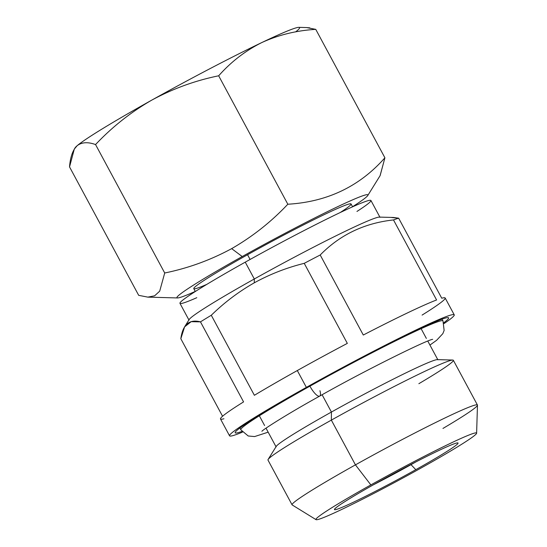 <?xml version="1.0" encoding="UTF-8"?>
<svg xmlns="http://www.w3.org/2000/svg" width="547" height="547" viewBox="0 0 547 547"><rect width="100%" height="100%" fill="white"/><g stroke="black" fill="none" stroke-linecap="round" stroke-linejoin="round"><path stroke-width="0.82" d="M376.726 482.926A70.173 3.583 -28.3 0 1 457.887 442.913A70.173 3.583 -28.3 0 1 415.809 469.668L411.009 464.663A63.794 3.255 151.7 0 0 416.11 461.798A63.794 3.255 -28.3 0 1 411.009 464.663L411.009 464.663A63.794 3.255 -28.3 0 1 373.232 484.881A63.794 3.255 151.7 0 0 411.009 464.663L415.809 469.668A70.173 3.583 151.7 0 0 454.906 443.542A70.173 3.583 151.7 0 0 376.726 482.926A70.173 3.583 151.7 0 0 337.622 509.052A70.173 3.583 151.7 0 0 415.809 469.668A70.173 3.583 -28.3 0 1 334.47 509.36A70.173 3.583 -28.3 0 1 376.726 482.926M189.016 320.159A108.45 5.538 -28.3 0 1 254.307 278.984L245.247 262.157A108.45 5.538 151.7 0 0 179.956 303.325L188.9 319.94M391.741 217.542L398.654 218.185L393.676 217.487L379.386 217.097A108.45 5.538 151.7 0 0 254.307 278.984L254.273 282.826C238.601 291.742 224.277 302.559 211.286 315.257A127.588 6.516 151.7 0 0 200.475 321.868A127.588 6.516 -28.3 0 1 211.286 315.257L254.382 395.296L211.286 315.257C224.27 302.559 238.595 291.742 254.273 282.826C270.088 274.156 286.744 267.661 304.235 263.339L347.331 343.379A127.588 6.516 151.7 0 0 297.308 370.545L306.368 387.372A127.588 6.516 151.7 0 0 242.437 432.144A127.588 6.516 -28.3 0 1 229.555 435.815A127.588 6.516 -28.3 0 1 306.368 387.372A127.588 6.516 -28.3 0 1 454.236 314.833A127.588 6.516 -28.3 0 1 444.082 323.564A127.588 6.516 151.7 0 0 425.518 325.506A127.588 6.516 151.7 0 0 306.368 387.372L297.308 370.545A127.588 6.516 151.7 0 0 254.382 395.296A127.588 6.516 -28.3 0 1 347.331 343.379L304.235 263.339C286.737 267.668 270.081 274.156 254.273 282.826L254.307 278.984A108.45 5.538 151.7 0 0 189.159 319.523L184.64 326.805M454.236 314.833L445.176 298.006A127.588 6.516 151.7 0 0 441.75 298.224L398.654 218.185A127.588 6.516 151.7 0 0 393.498 219.935L436.595 299.975A127.588 6.516 151.7 0 0 363.297 335.031A127.588 6.516 -28.3 0 1 436.595 299.975L393.498 219.935C364.466 223.08 340.036 234.766 320.2 254.991L363.297 335.031L320.2 254.991C340.036 234.766 364.466 223.08 393.498 219.935A127.588 6.516 -28.3 0 1 398.654 218.185L441.75 298.224A127.588 6.516 -28.3 0 1 422.099 315.086M223.921 418.763A127.588 6.516 -28.3 0 1 243.572 401.901A127.588 6.516 151.7 0 0 220.496 418.981L229.555 435.815M276.112 446.926A91.862 4.691 -28.3 0 1 331.42 412.048L331.352 420.117L331.42 412.048A91.862 4.691 151.7 0 0 276.235 446.386L268.119 459.459A105.263 5.374 -28.3 0 1 331.352 420.117L355.441 464.861L331.352 420.117A105.263 5.374 151.7 0 0 267.982 460.075L292.077 504.826A105.263 5.374 -28.3 0 1 355.441 464.861L370.859 484.916A91.226 4.656 -28.3 0 1 476.615 433.19A91.226 4.656 -28.3 0 1 421.669 467.685A91.226 4.656 151.7 0 0 472.499 433.716A91.226 4.656 151.7 0 0 370.859 484.916A91.226 4.656 151.7 0 0 320.029 518.877A91.226 4.656 151.7 0 0 421.669 467.685A91.226 4.656 -28.3 0 1 316.043 519.65A91.226 4.656 -28.3 0 1 370.859 484.916L355.441 464.861A105.263 5.374 151.7 0 0 292.187 504.943L316.043 519.65M476.615 433.19L477.469 405.183A105.263 5.374 151.7 0 0 355.441 464.861A105.263 5.374 -28.3 0 1 477.435 405.019L453.34 360.268A105.263 5.374 151.7 0 0 331.352 420.117A105.263 5.374 -28.3 0 1 452.752 360.049L437.368 359.625A91.862 4.691 151.7 0 0 331.42 412.048L322.108 394.756L331.42 412.048A91.862 4.691 -28.3 0 1 437.88 359.823M308.146 386.77A121.208 6.188 -28.3 0 1 448.328 317.657A121.208 6.188 -28.3 0 1 443.815 322.723A121.208 6.188 151.7 0 0 416.657 330.19A121.208 6.188 151.7 0 0 308.146 386.77A121.208 6.188 151.7 0 0 241.877 431.453A121.208 6.188 -28.3 0 1 235.162 432.438A121.208 6.188 -28.3 0 1 308.146 386.77M200.475 321.868L243.572 401.901L200.475 321.868C189.324 318.942 182.773 324.562 180.825 338.73L184.606 326.867L191.163 321.67L200.475 321.868M222.561 416.246L180.825 338.73L222.561 416.246M196.79 297.691A108.45 5.538 -28.3 0 1 245.247 262.157A108.45 5.538 -28.3 0 1 350.203 207.881A108.45 5.538 -28.3 0 1 356.959 211.443M74.912 148.175A127.588 6.516 151.7 0 0 74.912 148.182A127.588 6.516 -28.3 0 1 142.61 105.277A127.588 6.516 -28.3 0 1 261.815 42.557C278.491 34.919 296.467 30.523 315.756 29.36L384.91 157.796L315.756 29.36C296.467 30.523 278.485 34.919 261.815 42.557C245.432 50.727 231.053 61.811 218.67 75.794L287.825 204.229L218.67 75.794C195.135 80.6 172.818 88.717 151.717 100.156C130.904 112.128 112.183 126.931 95.554 144.565C87.855 141.789 81.722 142.172 77.148 145.707C72.86 149.775 70.324 156.839 69.531 166.897L138.685 295.332L69.531 166.897L74.303 149.099L77.148 145.707C81.722 142.172 87.862 141.789 95.554 144.565L164.715 272.994L95.554 144.565C112.183 126.938 130.897 112.135 151.717 100.156C172.825 88.717 195.142 80.594 218.67 75.794C231.046 61.811 245.432 50.734 261.815 42.557A127.588 6.516 -28.3 0 1 295.633 31.897M306.429 27.555L309.841 27.876M367.769 195.518A108.45 5.538 -28.3 0 1 352.548 206.725A108.45 5.538 151.7 0 0 347.981 201.905A108.45 5.538 151.7 0 0 242.225 256.543A108.45 5.538 -28.3 0 1 367.769 195.518L380.138 175.601L384.91 157.796L380.056 175.724M231.661 248.632C252.475 236.66 271.196 221.863 287.825 204.229C271.203 221.856 252.482 236.66 231.661 248.632C210.554 260.078 188.236 268.201 164.715 272.994C188.243 268.194 210.561 260.071 231.661 248.632L242.225 256.543A108.45 5.538 151.7 0 0 195.279 291.407A108.45 5.538 -28.3 0 1 177.543 297.944A108.45 5.538 -28.3 0 1 242.225 256.543L231.661 248.632M340.316 212.482A89.311 4.561 151.7 0 0 333.526 210.253A89.311 4.561 151.7 0 0 247.552 254.738L250.095 259.456L247.552 254.738A89.311 4.561 151.7 0 0 193.788 288.645L195.32 291.489M352.596 206.8L351.065 203.963A89.311 4.561 151.7 0 0 247.552 254.738A89.311 4.561 151.7 0 0 206.821 284.365M164.715 272.994L159.69 291.182L154.616 295.811L147.834 297.13L138.685 295.332M315.756 29.36L306.607 27.562L298.874 27.35A127.588 6.516 151.7 0 0 261.815 42.557A127.588 6.516 151.7 0 0 151.717 100.156A127.588 6.516 151.7 0 0 77.148 145.707A127.588 6.516 151.7 0 0 75.076 147.854L74.303 149.099M384.91 157.796C359.632 186.431 327.27 201.911 287.825 204.229M304.235 263.339A127.588 6.516 -28.3 0 1 320.2 254.991A127.588 6.516 151.7 0 0 304.235 263.339M452.752 360.049A105.263 5.374 -28.3 0 1 418.858 383.693M477.435 405.019A105.263 5.374 -28.3 0 1 442.954 428.445M379.878 217.111L370.934 200.496A108.45 5.538 151.7 0 0 245.247 262.157L254.307 278.984A108.45 5.538 -28.3 0 1 379.994 217.323M268.167 432.171L254.615 436.568L248.215 435.986L240.789 429.764A114.829 5.867 -28.3 0 1 309.917 386.168A12.759 3.692 -119.2 0 1 309.759 385.867A12.759 3.692 60.8 0 0 309.917 386.168A114.829 5.867 -28.3 0 1 443.002 320.884L443.002 320.884A114.829 5.867 151.7 0 0 309.917 386.168A12.759 3.692 60.8 0 0 319.694 396.103A12.759 3.692 -119.2 0 1 309.917 386.168A114.829 5.867 151.7 0 0 240.789 429.764L239.976 427.925M319.94 390.729A12.759 3.692 -119.2 0 1 319.694 396.103C367.03 369.293 428.198 339.42 432.663 339.345M259.346 415.782L264.591 425.525M266.02 428.178L276.016 446.742M177.543 297.944L147.834 297.13M421.115 328.672L426.359 338.422M427.788 341.075L437.785 359.639M429.935 345.061L436.629 340.275L442.831 333.656L444.13 330.429L443.002 320.884L441.914 319.195M319.694 396.103C287.373 413.97 263.011 429.593 261.89 431.296L261.917 431.275"/></g></svg>

